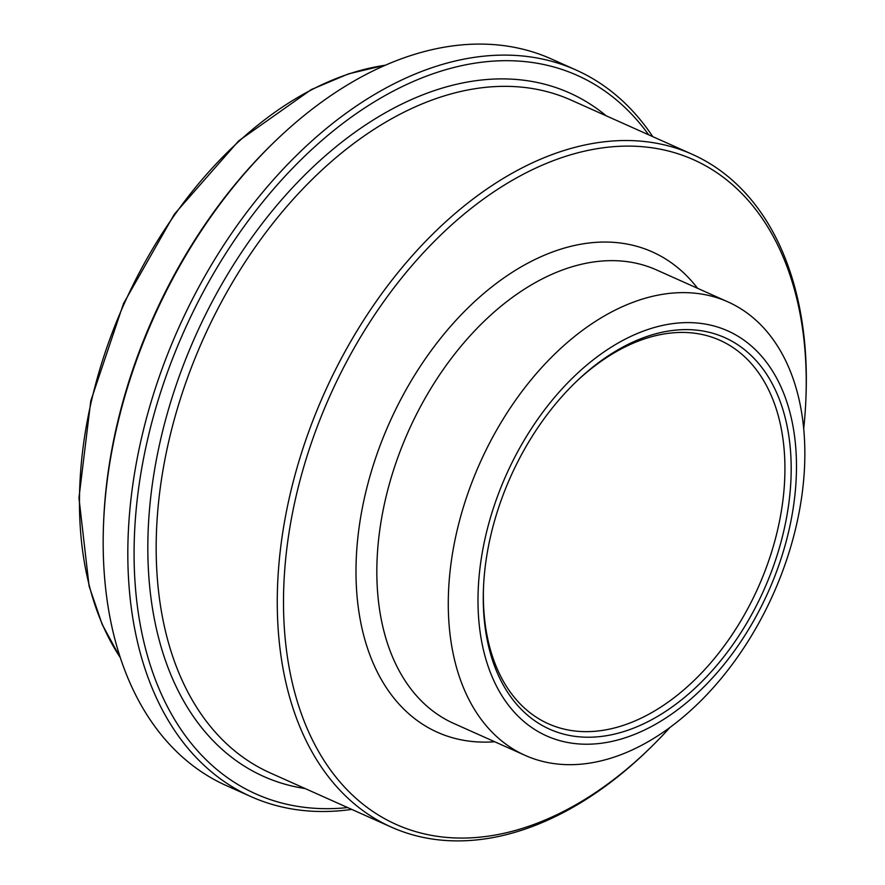 <?xml version="1.0" encoding="UTF-8"?>
<svg xmlns="http://www.w3.org/2000/svg" width="885" height="885" viewBox="0 0 885 885"><rect width="100%" height="100%" fill="white"/><g stroke="black" fill="none" stroke-linecap="round" stroke-linejoin="round"><path stroke-width="1.33" d="M575.383 382.486A210.055 135.847 -65.9 0 1 719.947 340.305A210.055 135.847 -65.9 0 1 756.764 590.594A210.055 135.847 -65.9 0 1 548.357 723.775A210.055 135.847 -65.9 0 1 483.487 587.883M762.428 593.204A214.48 138.713 114.1 0 0 757.117 361.733A214.48 138.713 114.1 0 0 576.301 381.601A214.48 138.713 114.1 0 0 483.431 589.156A214.48 138.713 114.1 0 0 586.766 737.216A214.48 138.713 114.1 0 0 762.428 593.204M507.736 471.583A221.847 143.481 -65.9 0 1 782.251 389.798A221.847 143.481 -65.9 0 1 621.701 738.875A221.847 143.481 -65.9 0 1 507.736 471.583M805.958 397.476L806.047 394.953A368.514 238.342 114.1 0 0 692.302 154.333A368.514 238.342 114.1 0 0 326.676 387.995A368.514 238.342 114.1 0 0 391.27 827.088A368.514 238.342 114.1 0 0 646.481 751.564L648.296 749.805A364.1 235.476 -65.9 0 1 291.995 681.483A364.1 235.476 -65.9 0 1 517.581 177.332A364.1 235.476 -65.9 0 1 805.958 397.476A364.1 235.476 -65.9 0 1 803.713 428.65M670.045 727.359A364.1 235.476 -65.9 0 1 648.296 749.805M652.765 136.644A397.996 257.402 114.1 0 0 576.069 70.026A397.996 257.402 114.1 0 0 181.193 322.372A397.996 257.402 114.1 0 0 250.953 796.6A397.996 257.402 114.1 0 0 351.743 809.399M347.65 807.574A393.582 254.548 -65.9 0 1 184.246 330.724A393.582 254.548 -65.9 0 1 648.683 134.819M250.953 796.6L226.328 785.581A397.996 257.402 -65.9 0 1 103.479 525.712A397.996 257.402 -65.9 0 1 156.556 311.354A397.996 257.402 -65.9 0 1 275.81 140.571A397.996 257.402 -65.9 0 1 551.432 58.996L576.069 70.026M275.81 140.571L273.996 142.33A393.582 254.548 114.1 0 0 103.578 523.19L103.479 525.712M481.584 459.415A248.386 160.639 -65.9 0 1 728.012 301.929A248.386 160.639 -65.9 0 1 773.191 594.255A248.386 160.639 -65.9 0 1 525.115 755.37A248.386 160.639 -65.9 0 1 481.584 459.415M697.579 288.311A263.122 170.174 114.1 0 0 410.773 381.568A263.122 170.174 114.1 0 0 434.922 731.121A263.122 170.174 114.1 0 0 494.682 741.752M391.27 827.088L270.179 772.904A368.514 238.342 -65.9 0 1 266.717 771.3A368.514 238.342 -65.9 0 1 205.585 333.811A368.514 238.342 -65.9 0 1 571.212 100.149L692.302 154.333M606.17 115.791A374.41 242.147 114.1 0 0 211.382 303.201A374.41 242.147 114.1 0 0 260.146 774.829A374.41 242.147 114.1 0 0 305.148 788.557M525.115 755.37L453.684 723.399A248.386 160.639 -65.9 0 1 451.35 722.326A248.386 160.639 -65.9 0 1 410.142 427.444A248.386 160.639 -65.9 0 1 656.582 269.958L728.012 301.929M120.294 657.588A350.504 226.682 -65.9 0 1 126.478 298.721A350.504 226.682 -65.9 0 1 385.34 65.236M120.404 657.909L102.218 624.5L89.097 586.135L78.953 497.934L90.779 400.927L123.524 303.544L174.312 214.247L238.751 140.803L311.277 89.584L348.635 73.809L385.661 65.092"/></g></svg>
